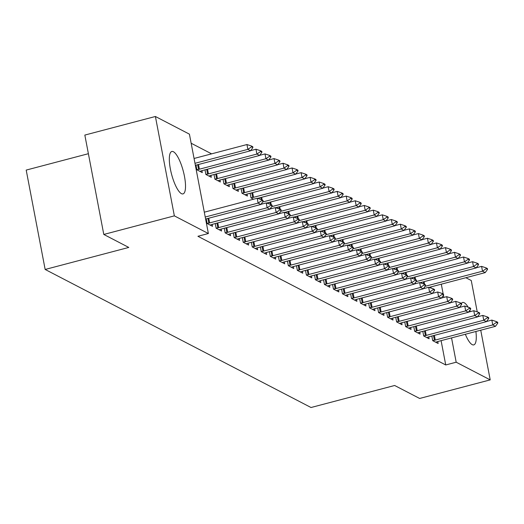 <?xml version="1.0" encoding="UTF-8"?>
<svg xmlns="http://www.w3.org/2000/svg" width="524" height="524" viewBox="0 0 524 524"><rect width="100%" height="100%" fill="white"/><g stroke="black" fill="none" stroke-linecap="round" stroke-linejoin="round"><path stroke-width="0.79" d="M475.89 331.489A21.936 6.059 -104.8 0 1 473.775 344.89A21.936 6.059 -104.8 0 1 472.183 344.628A21.936 6.059 -104.8 0 1 465.338 334.273M460.249 307.221A21.936 6.059 -104.8 0 1 460.413 306.127M461.375 303.435A21.936 6.059 -104.8 0 1 462.6 302.466A21.936 6.059 -104.8 0 1 464.192 302.728A21.936 6.059 -104.8 0 1 468.115 307.143M181.415 193.638A21.936 6.059 -104.8 0 1 170.922 171.623A21.936 6.059 -104.8 0 1 171.833 151.482A21.936 6.059 -104.8 0 1 173.424 151.737A21.936 6.059 -104.8 0 1 183.917 173.752A21.936 6.059 -104.8 0 1 183.007 193.9A21.936 6.059 -104.8 0 1 181.415 193.638M211.591 153.846L191.155 143.235M465.875 277.713L471.253 280.504L477.233 311.859M88.386 153.702L26.2 170.084L45.156 269.46L311.02 407.515L394.651 385.487L419.645 398.463L490.209 379.88L456.188 362.215L451.55 337.901M45.156 269.46L128.786 247.433L103.791 234.451L84.836 135.074L155.399 116.485L189.419 134.157L208.375 233.534L174.354 215.862L155.399 116.485M412.571 277.622L412.761 278.624M415.021 283.078L415.971 283.569M422.816 331.345L423.7 335.982L429.117 338.792L428.743 336.847M394.52 268.255L394.71 269.257M396.969 273.705L397.919 274.196M404.77 321.972L405.655 326.609L411.065 329.419L410.698 327.474M376.474 258.882L376.664 259.884M378.924 264.332L379.874 264.823M386.719 312.599L387.603 317.236L393.02 320.046L392.646 318.101M358.423 249.509L358.613 250.511M360.872 254.959L361.822 255.457M368.667 303.226L369.558 307.863L374.968 310.673L374.601 308.728M340.371 240.136L340.567 241.138M342.82 245.586L343.777 246.084M350.621 293.853L351.506 298.49L356.923 301.307L356.549 299.355M322.326 230.763L322.515 231.765M324.775 236.213L325.725 236.71M332.57 284.48L333.454 289.117L338.871 291.933L338.497 289.982M304.274 221.39L304.47 222.392M306.723 226.84L307.68 227.337M314.524 275.107L315.409 279.751L320.826 282.56L320.452 280.615M286.228 212.017L286.418 213.019M288.678 217.473L289.628 217.964M296.473 265.733L297.357 270.377L302.774 273.187L302.4 271.242M268.177 202.644L268.367 203.646M270.626 208.1L271.583 208.591M278.427 256.367L279.312 261.004L284.722 263.814L284.355 261.869M250.131 193.277L251.016 197.915L253.531 199.218M260.376 246.994L261.26 251.631L266.677 254.441L266.303 252.496M232.08 183.904L232.964 188.542L238.381 191.352L238.007 189.406M242.33 237.621L243.215 242.258L248.625 245.068L248.258 243.123M214.034 174.531L214.919 179.169L220.329 181.979L219.962 180.033M224.279 228.248L225.163 232.885L230.58 235.695L230.206 233.75M195.983 165.158L196.867 169.796L202.284 172.606L201.91 170.66M206.227 218.875L207.118 223.512L212.528 226.322L212.161 224.377M208.375 233.534L197.921 236.285L445.734 364.966L441.097 340.652M431.069 288.082L430.852 286.936M215.253 223.558L216.137 228.202L221.554 231.012L221.18 229.067M205.008 169.842L205.893 174.485L211.31 177.295L210.936 175.35M233.304 232.931L234.189 237.575L239.606 240.385L239.232 238.44M223.054 179.215L223.938 183.852L229.355 186.668L228.981 184.717M251.35 242.304L252.234 246.942L257.651 249.758L257.277 247.806M241.106 188.588L241.99 193.225L247.407 196.042L247.033 194.09M269.401 251.677L270.286 256.315L275.703 259.131L275.329 257.179M259.151 197.961L259.347 198.963M261.607 203.41L262.557 203.908M287.447 261.05L288.338 265.688L293.748 268.498L293.381 266.552M277.203 207.334L277.392 208.336M279.652 212.783L280.602 213.281M305.499 270.423L306.383 275.061L311.8 277.871L311.426 275.925M295.254 216.707L295.444 217.709M297.704 222.156L298.654 222.648M323.55 279.796L324.435 284.434L329.845 287.244L329.478 285.298M313.3 226.08L313.49 227.082M315.749 231.529L316.699 232.021M341.596 289.169L342.48 293.807L347.897 296.617L347.523 294.671M331.351 235.453L331.541 236.448M333.801 240.902L334.751 241.394M359.647 298.542L360.532 303.18L365.942 305.99L365.575 304.044M349.397 244.819L349.587 245.822M351.846 250.276L352.803 250.767M377.693 307.909L378.577 312.553L383.994 315.363L383.62 313.418M367.448 254.192L367.638 255.195M369.898 259.649L370.848 260.14M395.744 317.282L396.629 321.919L402.046 324.736L401.672 322.791M385.494 263.565L385.69 264.568M387.943 269.015L388.9 269.513M413.79 326.655L414.674 331.292L420.091 334.109L419.717 332.157M403.546 272.938L403.735 273.941M405.995 278.388L406.945 278.886M431.841 336.028L432.726 340.666L438.143 343.482L437.769 341.53M421.591 282.312L421.787 283.314M424.04 287.761L424.997 288.259M469.805 310.3A21.936 6.059 -104.8 0 1 470.414 311.61M443.828 297.422L443.422 295.281M443.173 293.984L441.306 284.185M478.045 316.083L478.15 316.634M480.737 330.212L490.209 379.88M103.791 234.451L174.354 215.862M445.734 364.966L456.188 362.215M263.166 201.236L263.009 200.43L261.659 199.723L261.81 200.528L263.166 201.236L260.828 204.498L205.611 219.039M205.231 217.021L258.122 203.089L257.199 198.255L261.659 199.723M204.308 212.187L257.199 198.255M260.828 204.498L258.122 203.089L261.81 200.528M195.367 165.322L250.583 150.774L247.872 149.373L194.98 163.305M251.566 146.812L252.915 147.519L252.764 146.713L251.409 146.006L251.566 146.812L247.872 149.373L246.948 144.539L194.057 158.471M250.583 150.774L252.915 147.519M251.409 146.006L246.948 144.539M272.192 205.919L272.035 205.113L270.679 204.412L270.836 205.218L272.192 205.919L269.853 209.181L212.358 224.324A2.81 0.655 169.2 0 0 211.604 224.554L210.137 225.084M207.098 223.427L208.814 223.106A2.81 0.655 169.2 0 0 209.646 222.916L267.148 207.773L266.225 202.939L270.679 204.412M260.945 204.327L266.225 202.939M269.853 209.181L267.148 207.773L270.836 205.218M281.211 210.609L281.061 209.803L279.705 209.096L279.862 209.901L281.211 210.609L278.879 213.864L221.377 229.008A2.81 0.655 169.2 0 0 220.63 229.243L219.163 229.767M216.124 228.11L217.84 227.789A2.81 0.655 169.2 0 0 218.672 227.606L276.168 212.462L275.251 207.628L279.705 209.096M269.971 209.017L275.251 207.628M278.879 213.864L276.168 212.462L279.862 209.901M199.893 171.368L201.36 170.837A2.81 0.655 -10.8 0 1 202.107 170.608L259.603 155.464L256.898 154.056L199.402 169.2A2.81 0.655 -10.8 0 1 198.57 169.39L196.854 169.704M260.585 151.502L261.941 152.202L261.79 151.397L260.435 150.696L260.585 151.502L256.898 154.056L255.974 149.222L250.701 150.611M259.603 155.464L261.941 152.202M260.435 150.696L255.974 149.222M208.912 176.051L210.386 175.527A2.81 0.655 -10.8 0 1 211.133 175.291L268.629 160.148L265.923 158.746L208.428 173.889A2.81 0.655 -10.8 0 1 207.589 174.073L205.873 174.394M269.611 156.185L270.967 156.886L270.81 156.08L269.46 155.379L269.611 156.185L265.923 158.746L265 153.912L259.721 155.3M268.629 160.148L270.967 156.886M269.46 155.379L265 153.912M290.237 215.292L290.086 214.486L288.731 213.785L288.881 214.591L290.237 215.292L287.899 218.554L230.403 233.697A2.81 0.655 169.2 0 0 229.656 233.927L228.189 234.457M225.15 232.794L226.866 232.479A2.81 0.655 169.2 0 0 227.698 232.289L285.194 217.146L284.27 212.312L288.731 213.785M278.997 213.7L284.27 212.312M287.899 218.554L285.194 217.146L288.881 214.591M299.263 219.975L299.106 219.17L297.756 218.469L297.907 219.274L299.263 219.975L296.925 223.237L239.429 238.381A2.81 0.655 169.2 0 0 238.682 238.617L237.208 239.141M234.169 237.483L235.885 237.162A2.81 0.655 169.2 0 0 236.724 236.979L294.219 221.835L293.296 217.002L297.756 218.469M288.017 218.39L293.296 217.002M296.925 223.237L294.219 221.835L297.907 219.274M217.938 180.741L219.405 180.21A2.81 0.655 -10.8 0 1 220.159 179.981L277.654 164.837L274.949 163.429L217.447 178.573A2.81 0.655 -10.8 0 1 216.615 178.763L214.899 179.077M278.637 160.875L279.993 161.575L279.836 160.77L278.486 160.069L278.637 160.875L274.949 163.429L274.026 158.595L268.747 159.984M277.654 164.837L279.993 161.575M278.486 160.069L274.026 158.595M226.964 185.424L228.431 184.893A2.81 0.655 -10.8 0 1 229.184 184.664L286.68 169.521L283.969 168.119L226.473 183.262A2.81 0.655 -10.8 0 1 225.641 183.446L223.925 183.767M287.663 165.558L289.012 166.259L288.862 165.453L287.506 164.752L287.663 165.558L283.969 168.119L283.052 163.278L277.772 164.674M286.68 169.521L289.012 166.259M287.506 164.752L283.052 163.278M308.289 224.665L308.132 223.859L306.782 223.159L306.933 223.964L308.289 224.665L305.951 227.927L248.455 243.071A2.81 0.655 169.2 0 0 247.701 243.3L246.234 243.83M243.195 242.167L244.911 241.852A2.81 0.655 169.2 0 0 245.743 241.662L303.245 226.519L302.322 221.685L306.782 223.159M297.043 223.073L302.322 221.685M305.951 227.927L303.245 226.519L306.933 223.964M235.99 190.114L237.457 189.583A2.81 0.655 -10.8 0 1 238.204 189.354L295.706 174.21L292.995 172.802L235.499 187.946A2.81 0.655 -10.8 0 1 234.667 188.136L232.951 188.45M296.689 170.241L298.038 170.948L297.887 170.143L296.532 169.435L296.689 170.241L292.995 172.802L292.071 167.968L286.798 169.357M295.706 174.21L298.038 170.948M296.532 169.435L292.071 167.968M317.308 229.348L317.158 228.543L315.802 227.842L315.959 228.647L317.308 229.348L314.976 232.61L257.481 247.754A2.81 0.655 169.2 0 0 256.727 247.983L255.26 248.514M252.221 246.856L253.937 246.535A2.81 0.655 169.2 0 0 254.769 246.352L312.265 231.208L311.348 226.368L315.802 227.842M306.068 227.763L311.348 226.368M314.976 232.61L312.265 231.208L315.959 228.647M245.016 194.797L246.483 194.266A2.81 0.655 -10.8 0 1 247.23 194.037L304.726 178.894L302.021 177.485L244.525 192.629A2.81 0.655 -10.8 0 1 243.686 192.819L241.97 193.14M305.708 174.931L307.064 175.632L306.913 174.826L305.558 174.125L305.708 174.931L302.021 177.485L301.097 172.651L295.818 174.047M304.726 178.894L307.064 175.632M305.558 174.125L301.097 172.651M326.334 234.038L326.183 233.232L324.828 232.525L324.985 233.331L326.334 234.038L324.002 237.3L266.5 252.444A2.81 0.655 169.2 0 0 265.753 252.673L264.286 253.203M261.247 251.54L262.963 251.225A2.81 0.655 169.2 0 0 263.795 251.035L321.291 235.892L320.367 231.058L324.828 232.525M315.094 232.446L320.367 231.058M324.002 237.3L321.291 235.892L324.985 233.331M335.36 238.721L335.209 237.916L333.853 237.215L334.004 238.02L335.36 238.721L333.022 241.983L275.526 257.127A2.81 0.655 169.2 0 0 274.779 257.356L273.312 257.887M270.266 256.229L271.982 255.909A2.81 0.655 169.2 0 0 272.821 255.719L330.317 240.575L329.393 235.741L333.853 237.215M324.12 237.136L329.393 235.741M333.022 241.983L330.317 240.575L334.004 238.02M344.386 243.411L344.229 242.605L342.879 241.898L343.03 242.704L344.386 243.411L342.048 246.673L284.552 261.817A2.81 0.655 169.2 0 0 283.798 262.046L282.331 262.57M279.292 260.913L281.008 260.592A2.81 0.655 169.2 0 0 281.846 260.408L339.342 245.265L338.419 240.431L342.879 241.898M333.14 241.819L338.419 240.431M342.048 246.673L339.342 245.265L343.03 242.704M353.412 248.094L353.255 247.289L351.899 246.588L352.056 247.393L353.412 248.094L351.073 251.356L293.578 266.5A2.81 0.655 169.2 0 0 292.824 266.729L291.357 267.26M288.318 265.603L290.034 265.282A2.81 0.655 169.2 0 0 290.866 265.092L348.368 249.948L347.445 245.114L351.899 246.588M342.165 246.503L347.445 245.114M351.073 251.356L348.368 249.948L352.056 247.393M362.431 252.784L362.281 251.978L360.925 251.271L361.082 252.077L362.431 252.784L360.099 256.039L302.597 271.183A2.81 0.655 169.2 0 0 301.85 271.419L300.383 271.943M297.344 270.286L299.06 269.965A2.81 0.655 169.2 0 0 299.892 269.781L357.388 254.638L356.464 249.804L360.925 251.271M351.191 251.193L356.464 249.804M360.099 256.039L357.388 254.638L361.082 252.077M371.457 257.467L371.306 256.662L369.951 255.961L370.101 256.767L371.457 257.467L369.119 260.729L311.623 275.873A2.81 0.655 169.2 0 0 310.876 276.102L309.409 276.633M306.37 274.969L308.086 274.655A2.81 0.655 169.2 0 0 308.918 274.465L366.414 259.321L365.49 254.487L369.951 255.961M360.217 255.876L365.49 254.487M369.119 260.729L366.414 259.321L370.101 256.767M380.483 262.151L380.326 261.345L378.976 260.644L379.127 261.45L380.483 262.151L378.145 265.413L320.649 280.556A2.81 0.655 169.2 0 0 319.902 280.792L318.428 281.316M315.389 279.659L317.105 279.338A2.81 0.655 169.2 0 0 317.944 279.154L375.439 264.011L374.516 259.177L378.976 260.644M369.237 260.566L374.516 259.177M378.145 265.413L375.439 264.011L379.127 261.45M389.509 266.84L389.352 266.035L388.002 265.334L388.153 266.14L389.509 266.84L387.171 270.102L329.675 285.246A2.81 0.655 169.2 0 0 328.921 285.475L327.454 286.006M324.415 284.342L326.131 284.028A2.81 0.655 169.2 0 0 326.963 283.838L384.465 268.694L383.542 263.86L388.002 265.334M378.262 265.249L383.542 263.86M387.171 270.102L384.465 268.694L388.153 266.14M398.528 271.524L398.378 270.718L397.022 270.017L397.179 270.823L398.528 271.524L396.196 274.786L338.701 289.929A2.81 0.655 169.2 0 0 337.947 290.158L336.48 290.689M333.441 289.032L335.157 288.711A2.81 0.655 169.2 0 0 335.989 288.528L393.485 273.384L392.568 268.543L397.022 270.017M387.288 269.939L392.568 268.543M396.196 274.786L393.485 273.384L397.179 270.823M257.572 198.38L313.752 183.583L311.046 182.175L253.551 197.319A2.81 0.655 -10.8 0 1 252.712 197.502L250.996 197.823M314.734 179.614L316.09 180.322L315.933 179.516L314.583 178.808L314.734 179.614L311.046 182.175L310.123 177.341L304.844 178.73M313.752 183.583L316.09 180.322M314.583 178.808L310.123 177.341M266.598 203.063L322.777 188.267L320.072 186.858L262.622 201.989M323.76 184.304L325.116 185.005L324.959 184.199L323.603 183.498L323.76 184.304L320.072 186.858L319.149 182.024L313.869 183.413M322.777 188.267L325.116 185.005M323.603 183.498L319.149 182.024M275.617 207.746L331.803 192.95L329.092 191.548L271.648 206.679M332.786 188.987L334.135 189.695L333.985 188.889L332.629 188.182L332.786 188.987L329.092 191.548L328.168 186.714L322.895 188.103M331.803 192.95L334.135 189.695M332.629 188.182L328.168 186.714M284.643 212.436L340.823 197.64L338.118 196.231L280.668 211.362M341.805 193.677L343.161 194.378L343.01 193.572L341.655 192.871L341.805 193.677L338.118 196.231L337.194 191.398L331.921 192.786M340.823 197.64L343.161 194.378M341.655 192.871L337.194 191.398M293.669 217.119L349.849 202.323L347.143 200.921L289.693 216.052M350.831 198.36L352.187 199.061L352.03 198.255L350.68 197.555L350.831 198.36L347.143 200.921L346.22 196.087L340.941 197.476M349.849 202.323L352.187 199.061M350.68 197.555L346.22 196.087M302.695 221.809L358.875 207.013L356.169 205.605L298.719 220.735M359.857 203.05L361.213 203.751L361.056 202.945L359.706 202.244L359.857 203.05L356.169 205.605L355.246 200.771L349.966 202.159M358.875 207.013L361.213 203.751M359.706 202.244L355.246 200.771M311.721 226.492L367.9 211.696L365.189 210.294L307.745 225.425M368.883 207.733L370.232 208.434L370.082 207.628L368.726 206.928L368.883 207.733L365.189 210.294L364.272 205.454L358.992 206.849M367.9 211.696L370.232 208.434M368.726 206.928L364.272 205.454M320.74 231.182L376.926 216.386L374.215 214.978L316.771 230.108M377.909 212.417L379.258 213.124L379.107 212.318L377.752 211.611L377.909 212.417L374.215 214.978L373.291 210.144L368.018 211.532M376.926 216.386L379.258 213.124M377.752 211.611L373.291 210.144M329.766 235.866L385.946 221.069L383.241 219.661L325.79 234.791M386.928 217.106L388.284 217.807L388.133 217.002L386.778 216.301L386.928 217.106L383.241 219.661L382.317 214.827L377.038 216.216M385.946 221.069L388.284 217.807M386.778 216.301L382.317 214.827M407.554 276.214L407.403 275.408L406.048 274.7L406.205 275.506L407.554 276.214L405.222 279.475L347.72 294.619A2.81 0.655 169.2 0 0 346.973 294.848L345.506 295.379M342.467 293.715L344.183 293.394A2.81 0.655 169.2 0 0 345.015 293.211L402.511 278.067L401.587 273.233L406.048 274.7M396.314 274.622L401.587 273.233M405.222 279.475L402.511 278.067L406.205 275.506M338.792 240.555L394.972 225.752L392.266 224.351L334.816 239.481M395.954 221.79L397.31 222.497L397.153 221.691L395.803 220.984L395.954 221.79L392.266 224.351L391.343 219.517L386.064 220.905M394.972 225.752L397.31 222.497M395.803 220.984L391.343 219.517M416.58 280.897L416.429 280.091L415.074 279.39L415.224 280.196L416.58 280.897L414.242 284.159L356.746 299.302A2.81 0.655 169.2 0 0 355.999 299.531L354.532 300.062M351.486 298.405L353.202 298.084A2.81 0.655 169.2 0 0 354.041 297.894L411.536 282.75L410.613 277.917L415.074 279.39M405.334 279.312L410.613 277.917M414.242 284.159L411.536 282.75L415.224 280.196M347.818 245.239L403.997 230.442L401.292 229.034L343.842 244.164M404.98 226.479L406.336 227.18L406.179 226.375L404.823 225.674L404.98 226.479L401.292 229.034L400.369 224.2L395.089 225.589M403.997 230.442L406.336 227.18M404.823 225.674L400.369 224.2M425.606 285.587L425.449 284.781L424.099 284.074L424.25 284.879L425.606 285.587L423.268 288.842L365.772 303.992A2.81 0.655 169.2 0 0 365.018 304.221L363.551 304.745M360.512 303.088L362.228 302.767A2.81 0.655 169.2 0 0 363.066 302.584L420.562 287.44L419.639 282.606L424.099 284.074M414.36 283.995L419.639 282.606M423.268 288.842L420.562 287.44L424.25 284.879M356.837 249.922L413.023 235.125L410.312 233.724L352.868 248.854M414.006 231.163L415.355 231.87L415.204 231.064L413.849 230.357L414.006 231.163L410.312 233.724L409.388 228.89L404.115 230.278M413.023 235.125L415.355 231.87M413.849 230.357L409.388 228.89M434.632 290.27L434.475 289.464L433.119 288.763L433.276 289.569L434.632 290.27L432.293 293.532L374.798 308.675A2.81 0.655 169.2 0 0 374.044 308.905L372.577 309.435M369.538 307.778L371.254 307.457A2.81 0.655 169.2 0 0 372.086 307.267L429.588 292.123L428.665 287.29L433.119 288.763M423.385 288.678L428.665 287.29M432.293 293.532L429.588 292.123L433.276 289.569M365.863 254.612L422.043 239.815L419.338 238.407L361.887 253.537M423.025 235.852L424.381 236.553L424.23 235.748L422.875 235.047L423.025 235.852L419.338 238.407L418.414 233.573L413.141 234.962M422.043 239.815L424.381 236.553M422.875 235.047L418.414 233.573M443.651 294.96L443.501 294.154L442.145 293.447L442.302 294.252L443.651 294.96L441.319 298.215L383.817 313.359A2.81 0.655 169.2 0 0 383.07 313.594L381.603 314.118M378.564 312.461L380.28 312.14A2.81 0.655 169.2 0 0 381.112 311.957L438.608 296.813L437.684 291.979L442.145 293.447M432.411 293.368L437.684 291.979M441.319 298.215L438.608 296.813L442.302 294.252M374.889 259.295L431.069 244.498L428.363 243.097L370.913 258.227M432.051 240.536L433.407 241.237L433.25 240.431L431.9 239.73L432.051 240.536L428.363 243.097L427.44 238.263L422.161 239.651M431.069 244.498L433.407 241.237M431.9 239.73L427.44 238.263M452.677 299.643L452.526 298.837L451.171 298.136L451.321 298.942L452.677 299.643L450.339 302.905L392.843 318.048A2.81 0.655 169.2 0 0 392.096 318.278L390.629 318.808M387.59 317.144L389.299 316.83A2.81 0.655 169.2 0 0 390.138 316.64L447.634 301.497L446.71 296.663L451.171 298.136M441.437 298.051L446.71 296.663M450.339 302.905L447.634 301.497L451.321 298.942M383.915 263.985L440.094 249.188L437.389 247.78L379.939 262.91M441.077 245.225L442.433 245.926L442.276 245.121L440.926 244.42L441.077 245.225L437.389 247.78L436.466 242.946L431.186 244.335M440.094 249.188L442.433 245.926M440.926 244.42L436.466 242.946M461.703 304.326L461.546 303.52L460.196 302.82L460.347 303.625L461.703 304.326L459.365 307.588L401.869 322.732A2.81 0.655 169.2 0 0 401.122 322.961L399.648 323.491M396.609 321.834L398.325 321.513A2.81 0.655 169.2 0 0 399.164 321.33L456.659 306.186L455.736 301.352L460.196 302.82M450.457 302.741L455.736 301.352M459.365 307.588L456.659 306.186L460.347 303.625M392.941 268.668L449.12 253.871L446.409 252.463L388.965 267.6M450.103 249.909L451.452 250.61L451.302 249.804L449.946 249.103L450.103 249.909L446.409 252.463L445.492 247.629L440.212 249.024M449.12 253.871L451.452 250.61M449.946 249.103L445.492 247.629M470.729 309.016L470.572 308.21L469.222 307.509L469.373 308.315L470.729 309.016L468.391 312.278L410.895 327.421A2.81 0.655 169.2 0 0 410.141 327.651L408.674 328.181M405.635 326.518L407.351 326.203A2.81 0.655 169.2 0 0 408.183 326.013L465.685 310.87L464.762 306.036L469.222 307.509M459.483 307.424L464.762 306.036M468.391 312.278L465.685 310.87L469.373 308.315M401.96 273.358L458.146 258.561L455.435 257.153L397.991 272.284M459.129 254.592L460.478 255.299L460.327 254.494L458.972 253.786L459.129 254.592L455.435 257.153L454.511 252.319L449.238 253.708M458.146 258.561L460.478 255.299M458.972 253.786L454.511 252.319M479.748 313.699L479.598 312.894L478.242 312.193L478.399 312.998L479.748 313.699L477.416 316.961L419.921 332.105A2.81 0.655 169.2 0 0 419.167 332.334L417.7 332.864M414.661 331.207L416.377 330.886A2.81 0.655 169.2 0 0 417.209 330.703L474.705 315.553L473.788 310.719L478.242 312.193M468.508 312.114L473.788 310.719M477.416 316.961L474.705 315.553L478.399 312.998M410.986 278.041L467.166 263.245L464.461 261.836L407.01 276.967M468.148 259.282L469.504 259.983L469.353 259.177L467.998 258.476L468.148 259.282L464.461 261.836L463.537 257.002L458.258 258.391M467.166 263.245L469.504 259.983M467.998 258.476L463.537 257.002M488.774 318.389L488.623 317.583L487.268 316.876L487.425 317.682L488.774 318.389L486.442 321.651L428.94 336.794A2.81 0.655 169.2 0 0 428.193 337.024L426.726 337.548M423.687 335.891L425.403 335.57A2.81 0.655 169.2 0 0 426.235 335.386L483.731 320.243L482.807 315.409L487.268 316.876M477.534 316.797L482.807 315.409M486.442 321.651L483.731 320.243L487.425 317.682M420.012 282.731L476.192 267.928L473.486 266.526L416.036 281.657M477.174 263.965L478.53 264.672L478.373 263.867L477.023 263.159L477.174 263.965L473.486 266.526L472.563 261.692L467.284 263.081M476.192 267.928L478.53 264.672M477.023 263.159L472.563 261.692M497.8 323.072L497.649 322.267L496.294 321.566L496.444 322.371L497.8 323.072L495.462 326.334L437.966 341.478A2.81 0.655 169.2 0 0 437.219 341.707L435.752 342.238M432.706 340.58L434.422 340.259A2.81 0.655 169.2 0 0 435.261 340.069L492.757 324.926L491.833 320.092L496.294 321.566M486.554 321.481L491.833 320.092M495.462 326.334L492.757 324.926L496.444 322.371M429.038 287.414L485.217 272.618L482.512 271.209L425.062 286.34M486.2 268.655L487.556 269.356L487.399 268.55L486.043 267.849L486.2 268.655L482.512 271.209L481.589 266.375L476.309 267.764M485.217 272.618L487.556 269.356M486.043 267.849L481.589 266.375M209.646 222.916L208.749 218.213M208.814 223.106L207.923 218.429M218.672 227.606L217.774 222.897M217.84 227.789L216.949 223.113M197.672 164.713L198.57 169.39M198.504 164.497L199.402 169.2M206.698 169.396L207.589 174.073M207.53 169.18L208.428 173.889M227.698 232.289L226.8 227.586M226.866 232.479L225.968 227.802M236.724 236.979L235.826 232.27M235.885 237.162L234.994 232.486M215.724 174.086L216.615 178.763M216.55 173.863L217.447 178.573M224.75 178.769L225.641 183.446M225.575 178.553L226.473 183.262M245.743 241.662L244.846 236.953M244.911 241.852L244.02 237.176M233.769 183.459L234.667 188.136M234.601 183.236L235.499 187.946M254.769 246.352L253.871 241.643M253.937 246.535L253.046 241.859M242.795 188.142L243.686 192.819M243.627 187.926L244.525 192.629M263.795 251.035L262.897 246.326M262.963 251.225L262.066 246.549M272.821 255.719L271.923 251.016M271.982 255.909L271.091 251.232M281.846 260.408L280.943 255.699M281.008 260.592L280.117 255.922M290.866 265.092L289.969 260.389M290.034 265.282L289.143 260.605M299.892 269.781L298.994 265.072M299.06 269.965L298.169 265.288M308.918 274.465L308.02 269.762M308.086 274.655L307.188 269.978M317.944 279.154L317.046 274.445M317.105 279.338L316.214 274.661M326.963 283.838L326.066 279.128M326.131 284.028L325.24 279.351M335.989 288.528L335.091 283.818M335.157 288.711L334.266 284.034M251.821 192.825L252.712 197.502M252.647 192.609L253.551 197.319M260.847 197.515L261.24 199.585M261.673 197.299L262.19 200.004M269.873 202.198L270.266 204.275M270.698 201.982L271.216 204.688M278.892 206.888L279.292 208.958M279.724 206.672L280.242 209.377M287.918 211.572L288.311 213.648M288.75 211.355L289.261 214.061M296.944 216.261L297.337 218.331M297.77 216.039L298.287 218.744M305.97 220.945L306.363 223.021M306.795 220.728L307.313 223.434M314.99 225.634L315.389 227.704M315.821 225.412L316.339 228.117M324.015 230.318L324.415 232.394M324.847 230.102L325.358 232.807M345.015 293.211L344.117 288.501M344.183 293.394L343.286 288.724M333.041 235.001L333.434 237.077M333.867 234.785L334.384 237.49M354.041 297.894L353.143 293.191M353.202 298.084L352.311 293.407M342.067 239.691L342.46 241.761M342.893 239.475L343.41 242.18M363.066 302.584L362.163 297.874M362.228 302.767L361.337 298.091M351.093 244.374L351.486 246.45M351.918 244.158L352.436 246.863M372.086 307.267L371.189 302.564M371.254 307.457L370.363 302.78M360.112 249.064L360.512 251.134M360.944 248.841L361.462 251.546M381.112 311.957L380.214 307.247M380.28 312.14L379.389 307.464M369.138 253.747L369.531 255.823M369.97 253.531L370.481 256.236M390.138 316.64L389.24 311.931M389.299 316.83L388.408 312.153M378.164 258.437L378.557 260.507M378.99 258.214L379.507 260.919M399.164 321.33L398.266 316.62M398.325 321.513L397.434 316.837M387.19 263.12L387.583 265.196M388.015 262.904L388.533 265.609M408.183 326.013L407.286 321.304M407.351 326.203L406.46 321.526M396.209 267.81L396.609 269.88M397.041 267.587L397.559 270.292M417.209 330.703L416.311 325.993M416.377 330.886L415.486 326.21M405.235 272.493L405.635 274.563M406.067 272.277L406.578 274.982M426.235 335.386L425.337 330.677M425.403 335.57L424.506 330.899M414.261 277.176L414.654 279.253M415.087 276.96L415.604 279.665M435.261 340.069L434.363 335.367M434.422 340.259L433.531 335.583M423.287 281.866L423.68 283.936M424.113 281.65L424.63 284.355"/></g></svg>
